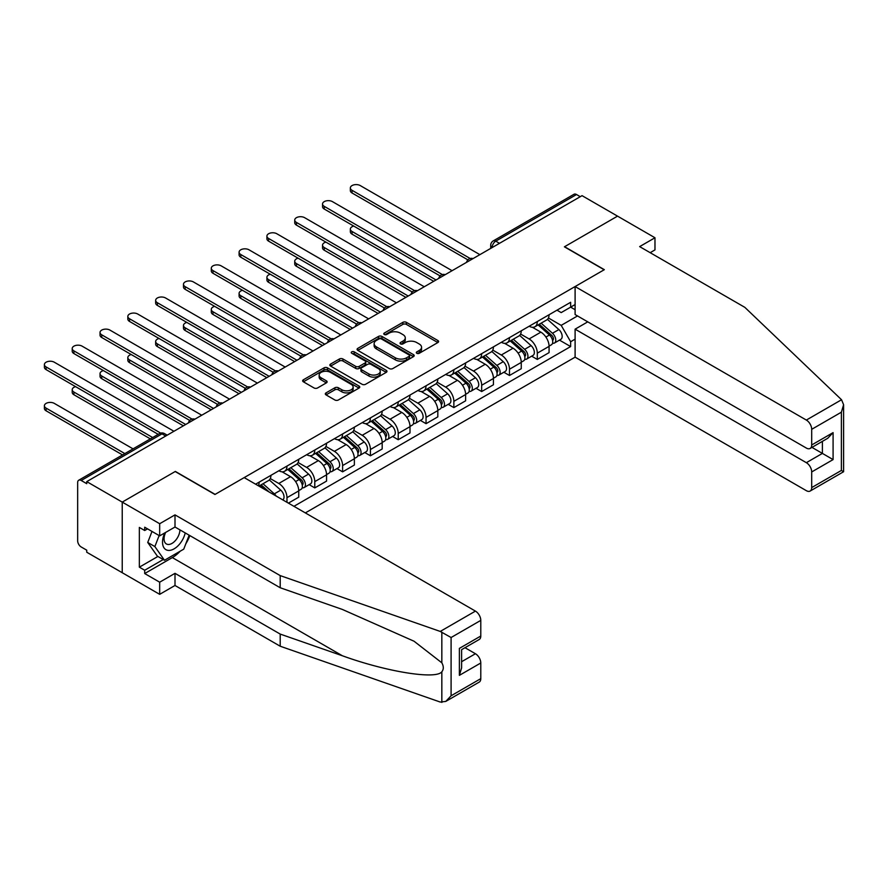 <?xml version="1.0" encoding="UTF-8"?>
<svg xmlns="http://www.w3.org/2000/svg" width="888" height="888" viewBox="0 0 888 888"><rect width="100%" height="100%" fill="white"/><g stroke="black" fill="none" stroke-linecap="round" stroke-linejoin="round"><path stroke-width="1.33" d="M416.827 353.291A1.732 0.999 0 0 0 419.269 353.291L437.873 342.546A2.475 1.432 0 0 0 438.594 341.536A2.475 1.432 0 0 0 437.873 340.526L406.371 322.344A2.475 1.432 0 0 0 402.863 322.344L384.271 333.078A1.732 0.999 0 0 0 383.76 333.788A1.732 0.999 0 0 0 384.271 334.487A1.732 0.999 0 0 0 386.724 334.487L389.133 333.1A7.925 4.573 0 0 1 400.333 333.1L402.952 334.621A7.925 4.573 0 0 1 405.272 337.851A7.925 4.573 0 0 1 402.952 341.081L400.544 342.479A1.732 0.999 0 0 0 400.044 343.179A1.732 0.999 0 0 0 400.544 343.889A1.732 0.999 0 0 0 402.997 343.889L405.405 342.502A7.925 4.573 0 0 1 416.605 342.502L419.236 344.011A7.925 4.573 0 0 1 421.556 347.252A7.925 4.573 0 0 1 419.236 350.483L416.827 351.87A1.732 0.999 0 0 0 416.317 352.58A1.732 0.999 0 0 0 416.827 353.291L416.827 351.87M326.04 392.873A2.475 1.432 0 0 0 325.319 393.884A2.475 1.432 0 0 0 326.04 394.894L334.876 399.989A2.475 1.432 0 0 0 338.372 399.989L359.03 388.067A2.475 1.432 0 0 0 359.751 387.057A2.475 1.432 0 0 0 359.03 386.047L327.528 367.865A2.475 1.432 0 0 0 324.031 367.865L303.374 379.786A2.475 1.432 0 0 0 302.653 380.797A2.475 1.432 0 0 0 303.374 381.807L314.052 387.967A2.475 1.432 0 0 0 317.549 387.967L326.384 382.861A2.475 1.432 0 0 0 327.117 381.851A2.475 1.432 0 0 0 326.384 380.841L321.09 377.789A6.616 3.818 0 0 1 319.158 375.091A6.616 3.818 0 0 1 323.243 371.55A6.616 3.818 0 0 1 330.458 372.383L351.193 384.36A6.616 3.818 0 0 1 353.135 387.057A6.616 3.818 0 0 1 349.051 390.587A6.616 3.818 0 0 1 341.836 389.765L338.372 387.767A2.475 1.432 0 0 0 334.876 387.767L326.04 392.873L326.04 394.894L334.876 389.821L334.876 387.767M86.747 481.618L582.051 195.66L617.537 216.139L564.402 246.82L604.162 269.774L215.118 494.383L175.358 471.428L122.233 502.109L86.747 481.618L86.747 483.683L81.219 480.486A5.039 2.908 -120 0 0 78.699 480.242A5.039 2.908 -120 0 0 77.656 482.55L77.656 540.814A5.039 2.908 -120 0 0 81.219 546.986L86.747 550.183L86.747 552.236L122.233 572.716L122.233 502.109L122.233 572.716L159.674 594.338L159.674 582.195L175.003 573.337L175.003 585.481L159.674 594.338M389.299 368.564A2.475 1.432 0 0 0 392.807 368.564L413.453 356.643A2.475 1.432 0 0 0 414.185 355.633A2.475 1.432 0 0 0 413.453 354.623L381.951 336.441A2.475 1.432 0 0 0 378.454 336.441L357.797 348.362A2.475 1.432 0 0 0 357.076 349.373A2.475 1.432 0 0 0 357.797 350.383L389.299 368.564M352.458 353.657A1.732 0.999 0 0 1 354.212 353.901L386.213 372.372L365.59 384.282A2.475 1.432 0 0 1 362.093 384.282L330.591 366.089L330.591 364.069A2.475 1.432 0 0 0 329.859 365.079A2.475 1.432 0 0 0 330.591 366.089M330.591 364.069L339.427 358.974A2.475 1.432 0 0 1 342.923 358.974L355.7 366.344A2.475 1.432 0 0 0 359.207 366.344L365.068 362.959A2.475 1.432 0 0 0 365.789 361.949A2.475 1.432 0 0 0 365.068 360.939L351.77 353.258A1.732 0.999 0 0 1 351.26 352.558A1.732 0.999 0 0 1 352.325 351.626A1.732 0.999 0 0 1 354.212 351.848L386.247 370.34A2.475 1.432 0 0 1 386.968 371.351A2.475 1.432 0 0 1 386.247 372.361L386.247 370.34M305.339 512.909L575.102 357.165L806.348 490.676A7.559 4.362 -120 0 0 810.134 491.053A7.559 4.362 -120 0 0 811.699 487.59L811.699 471.95A7.559 4.362 -120 0 0 806.348 462.681L822.399 453.413L833.088 459.596L811.699 471.95M499.5 243.323L495.759 241.159A5.039 2.908 60 0 0 493.24 240.903L574.003 194.272A5.039 2.908 60 0 1 576.523 194.528L495.759 241.159A5.039 2.908 120 0 0 492.196 247.33L492.196 247.541M580.275 196.692L576.523 194.528M537.307 321.556A11.6 6.693 60 0 1 534.898 326.762L546.664 319.969A11.6 6.693 -120 0 0 549.073 314.763M520.601 334.043L529.104 338.95A11.6 6.693 60 0 1 537.307 353.158L549.073 346.364A11.6 6.693 -120 0 0 540.87 332.156L532.445 327.295M549.073 346.364L549.073 352.636L537.307 359.429L531.657 356.177M534.898 326.762A11.6 6.693 60 0 1 529.192 326.24M537.307 353.158L537.307 359.429M509.49 337.606A11.6 6.693 60 0 1 507.081 342.812L518.858 336.019A11.6 6.693 -120 0 0 521.256 330.813M503.851 372.239L509.49 375.491L521.256 368.698L521.256 362.415A11.6 6.693 -120 0 0 513.053 348.218L504.628 343.345M507.081 342.812A11.6 6.693 60 0 1 501.376 342.291M492.785 350.105L501.287 355.011A11.6 6.693 60 0 1 509.49 369.208L509.49 375.491M481.673 353.668A11.6 6.693 60 0 1 479.276 358.874L491.042 352.081A11.6 6.693 -120 0 0 493.439 346.875M476.035 388.289L481.673 391.553L493.439 384.759L493.439 378.477A11.6 6.693 -120 0 0 485.237 364.269L476.812 359.407M479.276 358.874A11.6 6.693 60 0 1 473.559 358.352M464.968 366.156L473.471 371.062A11.6 6.693 60 0 1 481.673 385.27L481.673 391.553M453.857 369.73A11.6 6.693 60 0 1 451.459 374.936L463.225 368.143A11.6 6.693 -120 0 0 465.623 362.937M448.218 404.351L453.857 407.603L465.623 400.81L465.623 394.538A11.6 6.693 -120 0 0 457.431 380.33L449.006 375.469M451.459 374.936A11.6 6.693 60 0 1 445.743 374.414M437.162 382.217L445.654 387.124A11.6 6.693 60 0 1 453.857 401.332L453.857 407.603M426.04 385.781A11.6 6.693 60 0 1 423.643 390.986L435.409 384.193A11.6 6.693 -120 0 0 437.817 378.987M420.401 420.413L426.04 423.665L437.817 416.872L437.817 410.589A11.6 6.693 -120 0 0 429.614 396.392L421.19 391.53M423.643 390.986A11.6 6.693 60 0 1 417.937 390.465M409.346 398.279L417.848 403.185A11.6 6.693 60 0 1 426.04 417.382L426.04 423.665M398.235 401.842A11.6 6.693 60 0 1 395.826 407.048L407.592 400.255A11.6 6.693 -120 0 0 410.001 395.049M392.585 436.463L398.235 439.726L410.001 432.933L410.001 426.651A11.6 6.693 -120 0 0 401.798 412.443L393.373 407.581M395.826 407.048A11.6 6.693 60 0 1 390.121 406.526M381.529 414.33L390.032 419.236A11.6 6.693 60 0 1 398.235 433.444L398.235 439.726M370.418 417.904A11.6 6.693 60 0 1 368.021 423.11L379.786 416.317A11.6 6.693 -120 0 0 382.184 411.111M364.779 452.525L370.418 455.788L382.184 448.984L382.184 442.712A11.6 6.693 -120 0 0 373.981 428.504L365.556 423.643M368.021 423.11A11.6 6.693 60 0 1 362.304 422.588M353.713 430.391L362.215 435.298A11.6 6.693 60 0 1 370.418 449.506L370.418 455.788M342.601 433.955A11.6 6.693 60 0 1 340.204 439.172L351.97 432.367A11.6 6.693 -120 0 0 354.368 427.161M336.963 468.587L342.601 471.839L354.368 465.046L354.368 458.763A11.6 6.693 -120 0 0 346.165 444.566L337.751 439.704M340.204 439.172A11.6 6.693 60 0 1 334.487 438.639M325.907 446.453L334.399 451.359A11.6 6.693 60 0 1 342.601 465.567L342.601 471.839M314.785 450.016A11.6 6.693 60 0 1 312.387 455.222L324.153 448.429A11.6 6.693 -120 0 0 326.551 443.223M309.146 484.637L314.785 487.901L326.562 481.107L326.562 474.825A11.6 6.693 -120 0 0 318.359 460.617L309.934 455.755M312.387 455.222A11.6 6.693 60 0 1 306.682 454.7M298.091 462.504L306.593 467.41A11.6 6.693 60 0 1 314.785 481.618L314.785 487.901M286.979 466.078A11.6 6.693 60 0 1 284.571 471.284L296.337 464.491A11.6 6.693 -120 0 0 298.745 459.285M288.4 503.13L298.745 497.169L298.745 490.886A11.6 6.693 -120 0 0 290.543 476.678L282.118 471.817M284.571 471.284A11.6 6.693 60 0 1 278.865 470.762M270.274 478.565L278.777 483.472A11.6 6.693 60 0 1 286.979 497.68L286.979 502.308M258.908 486.102L268.531 480.552A11.6 6.693 -120 0 0 270.929 475.346M259.163 482.14A11.6 6.693 60 0 1 258.297 485.758M575.102 309.712L570.64 307.137L561.194 312.598L556.998 310.178M548.418 317.982L561.194 325.363L577.511 315.939M575.102 339.149L570.64 341.725L561.194 325.363M293.928 506.327L570.64 346.564L570.64 341.725M575.102 304.562L570.64 307.137L570.64 302.297L255.6 484.193M559.473 340.115L570.64 346.564M417.515 353.535L419.236 352.536A7.925 4.573 0 0 0 421.556 349.306L421.556 347.252M405.272 337.851L405.272 339.915A7.925 4.573 0 0 1 402.952 343.145L401.243 344.133M437.84 342.568L406.371 324.398A2.475 1.432 0 0 0 402.863 324.398L384.97 334.743M413.42 356.665L381.951 338.495A2.475 1.432 0 0 0 378.454 338.495L357.831 350.405M409.079 356.343A1.732 0.999 0 0 0 409.59 355.633A1.732 0.999 0 0 0 409.079 354.934L381.429 338.961A1.732 0.999 0 0 0 378.976 338.961L376.445 340.426A7.925 4.573 0 0 0 374.126 343.667A7.925 4.573 0 0 0 376.445 346.897L395.338 357.809A7.925 4.573 0 0 0 406.538 357.809L409.079 356.343L409.079 358.397A1.732 0.999 0 0 0 409.59 357.698L409.59 355.633M374.126 343.667L374.126 345.721A7.925 4.573 0 0 0 376.445 348.951L376.445 346.897M409.079 358.397L406.538 359.862A7.925 4.573 0 0 1 395.338 359.862L376.445 348.951M330.625 366.111L339.427 361.028L339.427 358.974M365.789 361.949L365.789 364.013A2.475 1.432 0 0 1 365.068 365.024L359.207 368.409A2.475 1.432 0 0 1 355.7 368.409L342.923 361.028A2.475 1.432 0 0 0 339.427 361.028M368.964 374.003A6.616 3.818 0 0 0 376.179 374.825A6.616 3.818 0 0 0 380.264 371.295A6.616 3.818 0 0 0 378.321 368.598L371.018 364.38A2.475 1.432 0 0 0 367.521 364.38L361.649 367.765A2.475 1.432 0 0 0 360.928 368.775A2.475 1.432 0 0 0 361.649 369.785L368.964 374.003L368.964 376.057A6.616 3.818 0 0 0 376.179 376.889A6.616 3.818 0 0 0 380.264 373.36L380.264 371.295M360.928 368.775L360.928 370.829A2.475 1.432 0 0 0 361.649 371.839L361.649 369.785M368.964 376.057L361.649 371.839M353.135 387.057L353.135 389.122A6.616 3.818 0 0 1 349.051 392.651A6.616 3.818 0 0 1 341.836 391.819L338.372 389.821A2.475 1.432 0 0 0 334.876 389.821M319.158 375.091L319.158 377.145A6.616 3.818 0 0 0 321.09 379.842L321.09 377.789M326.351 382.883L321.09 379.842M358.996 388.089L327.528 369.919A2.475 1.432 0 0 0 324.031 369.919L303.407 381.829M538.106 324.908L549.439 335.02A6.305 3.641 60 0 1 551.415 344.766L549.062 346.131M538.406 325.175L543.745 328.26M353.735 226.074A5.794 3.352 -0 0 0 350.349 229.115A5.794 3.352 -0 0 0 352.048 231.479L436.03 279.964M539.249 324.242L551.859 335.498A3.03 1.743 60 0 1 552.813 340.182A3.03 1.743 60 0 1 552.536 340.293M541.136 323.154L552.469 333.266A6.305 3.641 60 0 1 554.445 343.023A6.305 3.641 60 0 1 552.547 343.223M547.452 319.358L558.885 329.57A6.305 3.641 60 0 1 560.872 339.316L554.445 343.023M433.71 281.307L352.048 234.155A5.794 3.352 180 0 1 350.349 231.79L350.349 229.115M467.898 259.873L352.048 192.985A5.794 3.352 180 0 1 350.349 190.62L350.349 187.934A5.794 3.352 -0 0 0 352.048 190.31L470.207 258.519M479.886 254.645L360.251 185.57A5.794 3.352 -0 0 0 353.935 184.848A5.794 3.352 -0 0 0 350.349 187.934M510.289 340.97L521.622 351.082A6.305 3.641 60 0 1 523.609 360.828L521.256 362.182M510.589 341.236L515.928 344.311M325.918 242.124A5.794 3.352 -0 0 0 322.544 245.177A5.794 3.352 -0 0 0 324.242 247.541L408.214 296.026M511.433 340.304L524.042 351.559A3.03 1.743 60 0 1 524.997 356.232A3.03 1.743 60 0 1 524.719 356.343M513.32 339.216L524.653 349.328A6.305 3.641 60 0 1 526.639 359.074A6.305 3.641 60 0 1 524.73 359.274M519.647 335.42L531.08 345.621A6.305 3.641 60 0 1 533.055 355.367L526.639 359.074M405.894 297.358L324.242 250.216A5.794 3.352 180 0 1 322.544 247.852L322.544 245.177M482.473 357.02L493.817 367.133A6.305 3.641 60 0 1 495.793 376.889L493.439 378.244M482.783 357.287L488.111 360.373M298.113 258.186A5.794 3.352 -0 0 0 294.727 261.227A5.794 3.352 -0 0 0 296.426 263.603L380.397 312.077M483.616 356.366L496.237 367.621A3.03 1.743 60 0 1 497.18 372.294A3.03 1.743 60 0 1 496.903 372.405M485.514 355.278L496.847 365.39A6.305 3.641 60 0 1 498.823 375.136A6.305 3.641 60 0 1 496.914 375.335M491.83 351.481L503.263 361.682A6.305 3.641 60 0 1 505.239 371.428L498.823 375.136M378.088 313.42L296.426 266.278A5.794 3.352 180 0 1 294.727 263.903L294.727 261.227M841.547 399.744L843.6 404.728L841.38 412.187L811.699 429.326A7.559 4.362 -120 0 0 806.348 420.068L841.547 399.744L744.832 307.348L639.649 246.609L654.978 237.762L617.537 216.139L564.579 246.72L604.34 269.675L575.102 286.558L806.348 420.068M654.978 237.762L654.978 249.905L650.16 252.692M575.102 357.165L575.102 329.171L806.348 462.681M575.102 286.558L575.102 314.552L806.348 448.063A7.559 4.362 -120 0 0 810.134 448.44A7.559 4.362 -120 0 0 811.699 444.977L811.699 429.326M587.756 321.856L575.102 329.171M811.954 447.386L822.399 453.413L822.399 441.358M811.699 444.977L833.088 432.623L827.749 438.272L810.134 448.44M811.699 487.59L841.38 470.451L842.512 471.106M175.003 573.337L280.197 634.076L280.197 646.22L440.237 702.053L445.743 701.431L451.093 695.781L480.785 678.643A7.559 4.362 60 0 1 479.22 682.106L445.743 701.431M280.197 634.076L342.38 655.766C386.546 671.816 436.03 679.786 441.836 671.783C443.767 669.341 443.767 666.355 441.836 662.814L414.063 641.236L342.38 609.446L280.197 587.745L175.003 527.017L159.674 535.864L144.7 527.217L144.7 530.513L139.349 527.428L139.349 567.166L144.7 570.251L163.237 559.54M280.197 646.22L175.003 585.481M480.785 620.379L451.093 637.517L440.237 631.435L280.197 575.602L175.003 514.874L159.674 523.72L122.233 502.109L175.18 471.528L214.94 494.483L244.189 477.6L475.435 611.111A7.559 4.362 60 0 1 480.785 620.379L480.785 636.03A7.559 4.362 60 0 1 479.22 639.493L461.605 649.661L461.605 667.898L459.385 675.346L459.385 648.384C462.271 650.049 462.271 650.049 459.385 648.384L480.785 636.03M159.674 523.72L159.674 535.864M180.197 551.193A28.372 16.373 -60 0 1 172.328 557.586L144.7 573.548L159.674 582.195M144.7 573.548L144.7 570.251M175.003 514.874L175.003 527.017M280.197 575.602L280.197 587.745M461.605 661.715L475.435 653.735A7.559 4.362 60 0 1 480.785 662.992L480.785 678.643M475.435 653.735L464.99 647.707M189.854 535.586A28.372 16.373 -60 0 1 185.825 543.778M147.552 528.871L144.7 530.513M139.349 567.166L157.898 556.454M164.78 532.922A16.395 9.457 120 0 0 162.526 542.146A16.395 9.457 120 0 0 172.427 549.672A16.395 9.457 120 0 0 185.215 532.911M165.656 532.412A11.222 6.482 120 0 0 164.069 538.816A11.222 6.482 120 0 0 166.389 543.956A11.222 6.482 120 0 0 174.958 541.036A11.222 6.482 120 0 0 179.931 529.859M189.155 535.187L183.738 549.15L164.491 560.261L157.354 556.143L147.73 542.457L152.003 531.446M164.491 560.261L154.867 546.575L159.141 535.564M147.73 542.457L154.867 546.575M440.093 275.924L324.242 209.035A5.794 3.352 180 0 1 322.544 206.671L322.544 203.996A5.794 3.352 -0 0 0 324.242 206.36L442.391 274.581M452.081 270.696L332.445 201.632A5.794 3.352 -0 0 0 326.118 200.899A5.794 3.352 -0 0 0 322.544 203.996M412.276 291.986L296.426 225.097A5.794 3.352 180 0 1 294.727 222.733L294.727 220.058A5.794 3.352 -0 0 0 296.426 222.422L414.574 290.642M424.264 286.757L304.628 217.682A5.794 3.352 -0 0 0 298.301 216.961A5.794 3.352 -0 0 0 294.727 220.058M454.667 373.082L466 383.194A6.305 3.641 60 0 1 467.976 392.94L465.623 394.305M454.967 373.349L460.295 376.434M270.296 274.248A5.794 3.352 -0 0 0 266.911 277.289A5.794 3.352 -0 0 0 268.609 279.653L352.591 328.138M455.81 372.427L468.42 383.671A3.03 1.743 60 0 1 469.364 388.356A3.03 1.743 60 0 1 469.097 388.467M457.697 371.328L469.031 381.44A6.305 3.641 60 0 1 471.006 391.197A6.305 3.641 60 0 1 469.108 391.397M464.013 367.543L475.446 377.744A6.305 3.641 60 0 1 477.422 387.49L471.006 391.197M350.272 329.481L268.609 282.329A5.794 3.352 180 0 1 266.911 279.964L266.911 277.289M426.851 389.144L438.184 399.256A6.305 3.641 60 0 1 440.159 409.002L437.806 410.356M427.15 389.41L432.489 392.485M242.48 290.309A5.794 3.352 -0 0 0 239.094 293.351A5.794 3.352 -0 0 0 240.792 295.715L324.775 344.2M427.994 388.478L440.603 399.733A3.03 1.743 60 0 1 441.558 404.417A3.03 1.743 60 0 1 441.281 404.517M429.881 387.39L441.214 397.502A6.305 3.641 60 0 1 443.19 407.248A6.305 3.641 60 0 1 441.292 407.459M436.197 383.594L447.63 393.795A6.305 3.641 60 0 1 449.617 403.541L443.19 407.248M322.455 345.532L240.792 298.39A5.794 3.352 180 0 1 239.094 296.026L239.094 293.351M399.034 405.194L410.367 415.318A6.305 3.641 60 0 1 412.354 425.063L410.001 426.418M399.334 405.472L404.673 408.547M214.663 306.36A5.794 3.352 -0 0 0 211.288 309.401A5.794 3.352 -0 0 0 212.987 311.777L296.958 360.262M400.177 404.54L412.787 415.795A3.03 1.743 60 0 1 413.741 420.468A3.03 1.743 60 0 1 413.464 420.579M402.064 403.452L413.397 413.564A6.305 3.641 60 0 1 415.384 423.31A6.305 3.641 60 0 1 413.475 423.509M408.391 399.656L419.824 409.856A6.305 3.641 60 0 1 421.8 419.602L415.384 423.31M294.638 361.594L212.987 314.452A5.794 3.352 180 0 1 211.288 312.077L211.288 309.401M384.46 308.047L268.609 241.159A5.794 3.352 180 0 1 266.911 238.794L266.911 236.108A5.794 3.352 -0 0 0 268.609 238.484L386.768 306.693M396.448 302.819L276.812 233.744A5.794 3.352 -0 0 0 270.496 233.022A5.794 3.352 -0 0 0 266.911 236.108M356.643 324.098L240.792 257.22A5.794 3.352 180 0 1 239.094 254.845L239.094 252.17A5.794 3.352 -0 0 0 240.792 254.534L358.952 322.755M368.631 318.87L248.995 249.806A5.794 3.352 -0 0 0 242.679 249.073A5.794 3.352 -0 0 0 239.094 252.17M328.838 340.16L212.987 273.271A5.794 3.352 180 0 1 211.288 270.907L211.288 268.232A5.794 3.352 -0 0 0 212.987 270.596L331.135 338.816M340.826 334.931L221.19 265.867A5.794 3.352 -0 0 0 214.863 265.135A5.794 3.352 -0 0 0 211.288 268.232M371.217 421.256L382.55 431.368A6.305 3.641 60 0 1 384.537 441.114L382.184 442.479M371.517 421.523L376.856 424.608M186.857 322.422A5.794 3.352 -0 0 0 183.472 325.463A5.794 3.352 -0 0 0 185.17 327.827L269.142 376.312M372.361 420.601L384.981 431.846A3.03 1.743 60 0 1 385.925 436.53A3.03 1.743 60 0 1 385.647 436.641M374.248 419.502L385.592 429.626A6.305 3.641 60 0 1 387.568 439.371A6.305 3.641 60 0 1 385.658 439.571M380.575 415.717L392.008 425.918A6.305 3.641 60 0 1 393.983 435.664L387.568 439.371M266.822 377.655L185.17 330.503A5.794 3.352 180 0 1 183.472 328.138L183.472 325.463M301.021 356.221L185.17 289.333A5.794 3.352 180 0 1 183.472 286.968L183.472 284.293A5.794 3.352 -0 0 0 185.17 286.658L303.319 354.867M313.009 350.993L193.373 281.918A5.794 3.352 -0 0 0 187.046 281.196A5.794 3.352 -0 0 0 183.472 284.293M343.412 437.318L354.745 447.43A6.305 3.641 60 0 1 356.721 457.176L354.368 458.53M343.712 437.584L349.04 440.659M159.041 338.483A5.794 3.352 -0 0 0 155.655 341.525A5.794 3.352 -0 0 0 157.354 343.889L241.336 392.374M344.555 436.652L357.165 447.907A3.03 1.743 60 0 1 358.108 452.591A3.03 1.743 60 0 1 357.842 452.702M346.442 435.564L357.775 445.676A6.305 3.641 60 0 1 359.751 455.422A6.305 3.641 60 0 1 357.853 455.633M352.758 431.768L364.191 441.969A6.305 3.641 60 0 1 366.167 451.726L359.751 455.422M239.016 393.706L157.354 346.564A5.794 3.352 180 0 1 155.655 344.2L155.655 341.525M273.204 372.272L157.354 305.394A5.794 3.352 180 0 1 155.655 303.019L155.655 300.344A5.794 3.352 -0 0 0 157.354 302.719L275.502 370.929M285.192 367.055L165.557 297.98A5.794 3.352 -0 0 0 159.241 297.258A5.794 3.352 -0 0 0 155.655 300.344M315.595 453.368L326.928 463.492A6.305 3.641 60 0 1 328.904 473.237L326.551 474.592M315.895 453.646L321.234 456.721M131.224 354.534A5.794 3.352 -0 0 0 127.839 357.575A5.794 3.352 -0 0 0 129.537 359.951L213.52 408.436M316.739 452.714L329.348 463.969A3.03 1.743 60 0 1 330.303 468.642A3.03 1.743 60 0 1 330.025 468.753M318.626 451.626L329.959 461.738A6.305 3.641 60 0 1 331.934 471.484A6.305 3.641 60 0 1 330.036 471.683M324.941 447.83L336.374 458.03A6.305 3.641 60 0 1 338.361 467.776L331.934 471.484M211.2 409.768L129.537 362.626A5.794 3.352 180 0 1 127.839 360.262L127.839 357.575M245.388 388.334L129.537 321.445A5.794 3.352 180 0 1 127.839 319.081L127.839 316.406A5.794 3.352 -0 0 0 129.537 318.77L247.697 386.99M257.376 383.105L137.74 314.041A5.794 3.352 -0 0 0 131.424 313.309A5.794 3.352 -0 0 0 127.839 316.406M287.779 469.43L299.112 479.542A6.305 3.641 60 0 1 301.088 489.288L298.745 490.653M288.078 469.697L293.417 472.782M103.408 370.596A5.794 3.352 -0 0 0 100.033 373.637A5.794 3.352 -0 0 0 101.732 376.001L185.703 424.486M288.922 468.775L301.531 480.031A3.03 1.743 60 0 1 302.486 484.704A3.03 1.743 60 0 1 302.209 484.815M290.809 467.687L302.142 477.8A6.305 3.641 60 0 1 304.129 487.545A6.305 3.641 60 0 1 302.22 487.745M297.125 463.891L308.558 474.092A6.305 3.641 60 0 1 310.545 483.838L304.129 487.545M183.383 425.829L101.732 378.688A5.794 3.352 180 0 1 100.033 376.312L100.033 373.637M217.582 404.395L101.732 337.507A5.794 3.352 180 0 1 100.033 335.142L100.033 332.467A5.794 3.352 -0 0 0 101.732 334.832L219.88 403.041M229.559 399.167L109.923 330.092A5.794 3.352 -0 0 0 103.607 329.37A5.794 3.352 -0 0 0 100.033 332.467M259.962 485.492L263.858 488.966M260.262 485.758L265.601 488.833M75.591 386.657A5.794 3.352 -0 0 0 72.217 389.699A5.794 3.352 -0 0 0 73.915 392.063L152.669 437.529M269.197 492.041L261.105 484.826M262.992 483.738L274.325 493.85A6.305 3.641 60 0 1 276.157 496.059M269.319 479.942L280.752 490.143A6.305 3.641 60 0 1 282.761 499.877M150.35 438.872L73.915 394.738A5.794 3.352 180 0 1 72.217 392.374L72.217 389.699M189.766 420.446L73.915 353.568A5.794 3.352 180 0 1 72.217 351.193L72.217 348.518A5.794 3.352 -0 0 0 73.915 350.893L192.063 419.103M201.754 415.229L82.118 346.154A5.794 3.352 -0 0 0 75.791 345.432A5.794 3.352 -0 0 0 72.217 348.518M133.056 448.862L54.301 403.385A5.794 3.352 -0 0 0 47.985 402.664A5.794 3.352 -0 0 0 44.4 405.761A5.794 3.352 -0 0 0 46.098 408.125L124.853 453.59M122.533 454.934L46.098 410.8A5.794 3.352 180 0 1 44.4 408.436L44.4 405.761M158.197 434.343L46.098 369.619A5.794 3.352 180 0 1 44.4 367.255L44.4 364.579A5.794 3.352 -0 0 0 46.098 366.944L160.684 433.1M173.937 431.279L54.301 362.215A5.794 3.352 -0 0 0 47.985 361.483A5.794 3.352 -0 0 0 44.4 364.579M492.374 247.441L492.196 247.33A5.039 2.908 0 0 1 490.72 245.277L490.72 248.396M286.979 497.68L298.745 490.886M314.785 481.618L326.562 474.825M342.601 465.567L354.368 458.763M370.418 449.506L382.184 442.712M398.235 433.444L410.001 426.651M426.04 417.382L437.817 410.589M453.857 401.332L465.623 394.538M481.673 385.27L493.439 378.477M509.49 369.208L521.256 362.415M278.777 483.472L290.543 476.678M306.593 467.41L318.359 460.617M334.399 451.359L346.165 444.566M362.215 435.298L373.981 428.504M390.032 419.236L401.798 412.443M417.848 403.185L429.614 396.392M445.654 387.124L457.431 380.33M473.471 371.062L485.237 364.269M501.287 355.011L513.053 348.218M529.104 338.95L540.87 332.156M472.627 258.841A5.039 2.908 120 0 0 470.396 260.117M444.81 274.892A5.039 2.908 120 0 0 442.579 276.179M416.994 290.953A5.039 2.908 120 0 0 414.774 292.241M389.177 307.015A5.039 2.908 120 0 0 386.957 308.303M361.372 323.066A5.039 2.908 120 0 0 359.141 324.353M333.555 339.127A5.039 2.908 120 0 0 331.324 340.415M305.738 355.189A5.039 2.908 120 0 0 303.518 356.476M277.922 371.251A5.039 2.908 120 0 0 275.702 372.527M250.116 387.301A5.039 2.908 120 0 0 247.885 388.589M222.3 403.363A5.039 2.908 120 0 0 220.069 404.651M194.483 419.425A5.039 2.908 120 0 0 192.252 420.701M165.734 436.019L161.993 433.855L81.219 480.486M167.21 435.164L164.513 433.61A5.039 2.908 120 0 0 161.993 433.855A5.039 2.908 60 0 0 159.474 433.61L78.699 480.242M419.236 352.536L419.236 350.483M400.544 343.889L400.544 342.479M402.952 343.145L402.952 341.081M384.271 334.487L384.271 333.078M402.863 324.398L402.863 322.344M406.371 324.398L406.371 322.344M437.873 342.546L437.873 340.526M357.797 350.383L357.797 348.362M378.454 338.495L378.454 336.441M381.951 338.495L381.951 336.441M413.453 356.643L413.453 354.623M395.338 359.862L395.338 357.809M406.538 359.862L406.538 357.809M342.923 361.028L342.923 358.974M355.7 368.409L355.7 366.344M359.207 368.409L359.207 366.344M365.068 365.024L365.068 362.959M354.212 353.901L354.212 351.848M338.372 389.821L338.372 387.767M341.836 391.819L341.836 389.765M326.384 382.861L326.384 380.841M303.374 381.807L303.374 379.786M324.031 369.919L324.031 367.865M327.528 369.919L327.528 367.865M359.03 388.067L359.03 386.047M549.439 335.02L545.909 337.063M553.435 338.794L552.303 339.449M558.885 329.57L552.469 333.266M352.048 234.155L352.048 231.479M352.048 190.31L352.048 192.985M521.622 351.082L518.093 353.124M525.618 354.856L524.486 355.511M531.08 345.621L524.653 349.328M324.242 250.216L324.242 247.541M493.817 367.133L490.276 369.175M497.813 370.906L496.67 371.561M503.263 361.682L496.847 365.39M296.426 266.278L296.426 263.603M841.38 470.451L841.38 412.187M833.088 432.623L833.088 459.596M441.836 702.43L441.836 671.783M441.836 662.814L441.836 632.167M451.093 637.517L451.093 695.781M480.785 662.992L459.385 675.346M440.237 631.435L475.435 611.111M172.328 557.586L342.38 655.766M324.242 206.36L324.242 209.035M296.426 222.422L296.426 225.097M466 383.194L462.459 385.237M469.996 386.968L468.864 387.623M475.446 377.744L469.031 381.44M268.609 282.329L268.609 279.653M438.184 399.256L434.654 401.298M442.18 403.03L441.047 403.685M447.63 393.795L441.214 397.502M240.792 298.39L240.792 295.715M410.367 415.318L406.837 417.349M414.363 419.081L413.231 419.747M419.824 409.856L413.397 413.564M212.987 314.452L212.987 311.777M268.609 238.484L268.609 241.159M240.792 254.534L240.792 257.22M212.987 270.596L212.987 273.271M382.55 431.368L379.021 433.411M386.558 435.142L385.414 435.797M392.008 425.918L385.592 429.626M185.17 330.503L185.17 327.827M185.17 286.658L185.17 289.333M354.745 447.43L351.204 449.472M358.741 451.204L357.609 451.859M364.191 441.969L357.775 445.676M157.354 346.564L157.354 343.889M157.354 302.719L157.354 305.394M326.928 463.492L323.399 465.523M330.924 467.266L329.792 467.921M336.374 458.03L329.959 461.738M129.537 362.626L129.537 359.951M129.537 318.77L129.537 321.445M299.112 479.542L295.582 481.585M303.108 483.316L301.976 483.971M308.558 474.092L302.142 477.8M101.732 378.688L101.732 376.001M101.732 334.832L101.732 337.507M280.752 490.143L274.325 493.85M73.915 394.738L73.915 392.063M73.915 350.893L73.915 353.568M46.098 410.8L46.098 408.125M46.098 366.944L46.098 369.619M473.049 258.586A5.039 5.039 0 0 0 466.577 262.326M445.243 274.647A5.039 5.039 0 0 0 438.772 278.388M417.427 290.709A5.039 5.039 0 0 0 410.955 294.439M389.61 306.76A5.039 5.039 0 0 0 383.139 310.5M361.793 322.821A5.039 5.039 0 0 0 355.322 326.562M333.977 338.883A5.039 5.039 0 0 0 327.517 342.613M306.171 354.945A5.039 5.039 0 0 0 299.7 358.674M278.355 370.995A5.039 5.039 0 0 0 271.883 374.736M250.538 387.057A5.039 5.039 0 0 0 244.067 390.787M222.722 403.119A5.039 5.039 0 0 0 216.25 406.848M194.916 419.169A5.039 5.039 0 0 0 188.445 422.91M164.513 433.61A5.039 5.039 0 0 0 159.474 433.61M493.24 240.903A5.039 5.039 0 0 0 490.72 245.277M843.6 404.728L843.6 471.728L810.134 491.053"/></g></svg>
